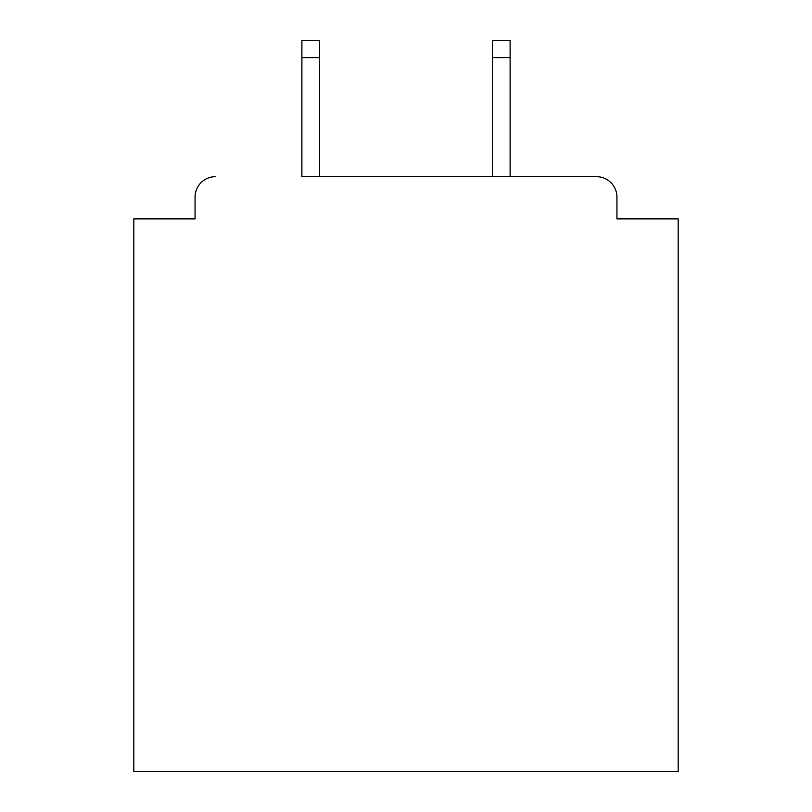 <?xml version="1.0" encoding="UTF-8"?>
<svg xmlns="http://www.w3.org/2000/svg" width="812" height="812" viewBox="0 0 812 812"><rect width="100%" height="100%" fill="white"/><g stroke="black" fill="none" stroke-linecap="round" stroke-linejoin="round"><path stroke-width="1.22" d="M616.937 218.875L616.937 197.103L616.937 218.875L678.182 218.875L678.182 771.4L133.818 771.4L133.818 218.875L195.063 218.875L195.063 197.103L195.063 218.875M301.891 57.611L301.891 40.6L319.583 40.6L319.583 57.611L301.891 57.611L301.891 176.691L596.526 176.691L510.109 176.691L510.109 57.611L492.417 57.611L492.417 40.6L510.109 40.6L510.109 57.611M616.937 197.103A20.412 20.412 0 0 0 596.526 176.691M215.474 176.691A20.412 20.412 0 0 0 195.063 197.103M492.417 57.611L492.417 176.691L319.583 176.691L319.583 57.611"/></g></svg>
